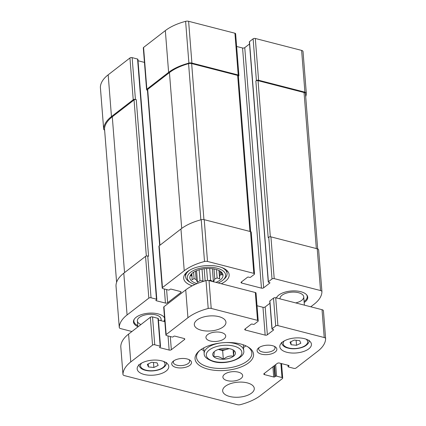 <?xml version="1.0" encoding="UTF-8"?>
<svg xmlns="http://www.w3.org/2000/svg" width="426" height="426" viewBox="0 0 426 426"><rect width="100%" height="100%" fill="white"/><g stroke="black" fill="none" stroke-linecap="round" stroke-linejoin="round"><path stroke-width="0.64" d="M238.384 76.217L238.645 76.009A1.587 0.751 175.5 0 0 238.911 75.546A1.587 0.751 175.5 0 0 238.214 74.992L191.902 63.064A3.174 1.502 175.5 0 0 188.899 63.117A46.391 21.992 175.5 0 0 168.621 72.367L146.858 89.204A1.587 0.751 175.5 0 0 146.592 89.668A1.587 0.751 175.5 0 0 147.295 90.221L147.444 90.259M238.911 75.546L235.626 33.782A1.587 0.751 175.5 0 0 234.923 33.228L188.617 21.3A3.174 1.502 175.5 0 0 185.614 21.348A46.391 21.992 175.5 0 0 165.331 30.603L143.567 47.44A1.587 0.751 175.5 0 0 143.306 47.904L146.592 89.668M164.335 288.972L165.442 303.083L156.235 300.713A0.793 0.378 175.5 0 1 155.884 300.431A0.793 0.378 175.5 0 1 156.017 300.202L156.677 299.691A0.793 0.378 175.5 0 0 156.811 299.462L137.912 59.315A0.793 0.378 175.5 0 0 137.561 59.038L132.135 57.638L135.42 99.402A1.587 0.751 175.5 0 0 133.226 99.743L111.463 116.58A46.391 21.992 175.5 0 0 103.662 129.046A3.174 1.502 175.5 0 0 103.662 129.121A3.174 1.502 175.5 0 0 104.62 130.084M132.135 57.638A1.587 0.751 175.5 0 0 129.941 57.979L108.177 74.816A46.391 21.992 175.5 0 0 100.376 87.282A3.174 1.502 175.5 0 0 100.376 87.357A3.174 1.502 175.5 0 0 100.387 87.431M305.703 96.707A46.391 21.992 175.5 0 0 306.315 93.353A3.174 1.502 175.5 0 0 306.315 93.278A3.174 1.502 175.5 0 0 304.909 92.165L258.598 80.242A1.587 0.751 175.5 0 0 256.404 80.583L255.856 81.009L268.183 237.623L268.731 237.197L272.017 278.966L268.391 281.767A0.793 0.378 175.5 0 0 268.258 282.001A0.793 0.378 175.5 0 0 268.609 282.278L269.594 282.534A0.793 0.378 175.5 0 1 269.946 282.811A0.793 0.378 175.5 0 1 269.812 283.04L263.657 287.806A1.587 0.751 175.5 0 1 261.463 288.146L241.734 283.066A1.587 0.751 175.5 0 1 241.031 282.507A1.587 0.751 175.5 0 1 241.297 282.044L247.453 277.283A0.793 0.378 175.5 0 1 248.55 277.113L249.535 277.369A0.793 0.378 175.5 0 0 250.632 277.198L254.258 274.392A1.587 0.751 175.5 0 0 254.524 273.929A1.587 0.751 175.5 0 0 253.827 273.37L207.515 261.447A3.174 1.502 175.5 0 0 204.512 261.495A46.391 21.992 175.5 0 0 184.234 270.75L162.471 287.582A1.587 0.751 175.5 0 0 162.205 288.045A1.587 0.751 175.5 0 0 162.908 288.604L168.334 290A0.793 0.378 175.5 0 0 169.431 289.829L170.086 289.318A0.793 0.378 175.5 0 1 171.188 289.147L180.395 291.517A1.587 0.751 175.5 0 1 181.093 292.076A1.587 0.751 175.5 0 1 180.832 292.54L167.642 302.742A1.587 0.751 175.5 0 1 165.442 303.083M306.305 93.203L303.03 51.589A3.174 1.502 175.5 0 0 303.024 51.514A3.174 1.502 175.5 0 0 301.624 50.401L255.312 38.478A1.587 0.751 175.5 0 0 253.119 38.819L249.492 41.626A0.793 0.378 175.5 0 0 249.359 41.854L268.258 282.001M254.524 273.929L251.239 232.165A1.587 0.751 175.5 0 0 250.536 231.606L253.827 273.37M162.205 288.045L158.919 246.281A1.587 0.751 175.5 0 1 159.18 245.818L180.949 228.986A46.391 21.992 175.5 0 1 201.226 219.731A3.174 1.502 175.5 0 1 204.23 219.683L250.536 231.606M144.446 62.398L138.024 60.742M156.811 299.462A0.793 0.378 175.5 0 0 156.459 299.18L151.033 297.785A1.587 0.751 175.5 0 0 148.839 298.125L127.076 314.958A46.391 21.992 175.5 0 0 119.275 327.429A3.174 1.502 175.5 0 0 119.275 327.503A3.174 1.502 175.5 0 0 120.68 328.611L131.932 331.513M116 285.809A3.174 1.502 175.5 0 1 115.989 285.734A3.174 1.502 175.5 0 1 115.989 285.665A46.391 21.992 175.5 0 1 123.79 273.194L145.554 256.361A1.587 0.751 175.5 0 1 147.747 256.021L148.567 256.234L136.245 99.615A1.587 0.751 175.5 0 0 134.046 99.956L112.283 116.793A46.391 21.992 175.5 0 0 104.514 128.657A3.174 1.502 175.5 0 0 104.514 128.774A3.174 1.502 175.5 0 0 104.535 128.886M135.42 99.402L136.245 99.615M310.778 306.795L314.127 304.201A46.391 21.992 175.5 0 0 321.928 291.735A3.174 1.502 175.5 0 0 321.928 291.661A3.174 1.502 175.5 0 0 320.522 290.548L274.211 278.62A1.587 0.751 175.5 0 0 272.017 278.966M321.918 291.586L318.643 249.971A3.174 1.502 175.5 0 0 318.637 249.897A3.174 1.502 175.5 0 0 317.237 248.784L320.522 290.548M268.731 237.197A1.587 0.751 175.5 0 1 270.925 236.856L317.237 248.784M249.524 43.969L244.758 47.659L263.657 287.806M236.627 46.471L242.564 48A1.587 0.751 175.5 0 0 244.758 47.659M276.415 297.944A15.858 7.519 -4.5 0 1 300.724 291.682A15.858 7.519 -4.5 0 1 307.742 297.242A15.858 7.519 -4.5 0 1 304.18 302.508M137.806 326.566A15.858 7.519 -4.5 0 1 133.46 321.923A15.858 7.519 -4.5 0 1 141.554 314.569A15.858 7.519 -4.5 0 1 158.067 313.877A15.858 7.519 -4.5 0 1 164.542 317.775M164.809 321.156A15.858 7.519 -4.5 0 1 164.596 321.619M192.254 285.803A22.802 10.81 -4.5 0 1 183.702 278.253A22.802 10.81 -4.5 0 1 195.337 267.682A22.802 10.81 -4.5 0 1 219.07 266.687A22.802 10.81 -4.5 0 1 229.161 274.679A22.802 10.81 -4.5 0 1 221.312 283.753M250.616 231.627L238.363 75.972A1.587 0.751 175.5 0 0 237.66 75.418L191.652 63.57A3.174 1.502 175.5 0 0 188.574 63.639A46.391 21.992 175.5 0 0 169.441 72.58L147.678 89.412A1.587 0.751 175.5 0 0 147.412 89.875L159.659 245.451M305.463 93.741A3.174 1.502 175.5 0 0 305.463 93.624A3.174 1.502 175.5 0 0 304.058 92.517L258.05 80.668A1.587 0.751 175.5 0 0 255.856 81.009M197.105 283.583A16.651 7.897 -4.5 0 1 190.459 275.26A16.651 7.897 -4.5 0 1 215.662 269.323A16.651 7.897 -4.5 0 1 222.015 272.778A16.651 7.897 -4.5 0 1 215.95 282.374M194.97 284.493A19.229 9.116 -4.5 0 1 190.662 282.63A19.229 9.116 -4.5 0 1 192.754 270.893A19.229 9.116 -4.5 0 1 217.09 268.22A19.229 9.116 -4.5 0 1 222.968 280.09A19.229 9.116 -4.5 0 1 218.219 282.955M220.828 271.639A14.867 7.05 -4.5 0 1 220.987 272.214L222.308 275.036L220.684 274.429A14.867 7.05 -4.5 0 1 219.683 275.899L219.268 270.659M191.146 274.296L190.401 275.984L191.444 275.292L191.349 274.067M196.551 270.707L197.472 282.385L196.152 279.557A14.867 7.05 -4.5 0 1 194.096 278.567L192.014 279.749L192.051 276.714A14.867 7.05 -4.5 0 1 191.444 275.292M197.472 282.385L199.996 280.548L199.15 269.796M203.506 281.346L202.952 280.846A14.867 7.05 -4.5 0 1 199.996 280.548M212.973 281.607L210.62 280.233A14.867 7.05 -4.5 0 1 208.846 280.548M213.421 281.911L214.768 279.009L213.974 268.955M218.98 270.515L219.646 278.934L217.116 277.885A14.867 7.05 -4.5 0 1 214.768 279.009M219.646 278.934L219.683 275.899M220.684 274.429L220.444 271.362M217.116 277.885L216.456 269.546M210.62 280.233L209.698 268.508M207.537 280.43L206.605 268.54M202.952 280.846L202.025 269.104M196.152 279.557L195.491 271.176M194.096 278.567L193.596 272.225M192.051 276.714L191.806 273.598M221.871 267.571A20.815 9.867 -4.5 0 1 227.074 273.439A20.815 9.867 -4.5 0 1 224.225 278.993L222.968 280.09M190.662 282.63L189.25 281.746A20.815 9.867 -4.5 0 1 185.566 276.708A20.815 9.867 -4.5 0 1 189.788 270.095M164.702 319.766A15.858 7.519 -4.5 0 1 164.372 320.432L163.989 321.097A15.4 7.301 -4.5 0 1 163.792 321.412M137.726 325.539A15.4 7.301 -4.5 0 1 134.802 323.393L134.318 322.796A15.858 7.519 -4.5 0 1 133.476 321.22M140.947 324.537A11.896 5.639 -4.5 0 1 137.358 320.916A11.896 5.639 -4.5 0 1 143.429 315.4A11.896 5.639 -4.5 0 1 155.815 314.878A11.896 5.639 -4.5 0 1 161.076 319.047A11.896 5.639 -4.5 0 1 160.74 320.624M163.861 316.869A15.4 7.301 -4.5 0 1 163.989 321.097M134.802 323.393A15.4 7.301 -4.5 0 1 134.27 319.196M307.62 296.549A15.858 7.519 -4.5 0 1 307.029 298.237L306.645 298.903A15.4 7.301 -4.5 0 1 304.095 301.48M280.031 298.876A11.896 5.639 -4.5 0 1 280.015 298.722A11.896 5.639 -4.5 0 1 286.086 293.205A11.896 5.639 -4.5 0 1 298.472 292.689A11.896 5.639 -4.5 0 1 303.733 296.853A11.896 5.639 -4.5 0 1 295.692 302.907M306.518 294.675A15.4 7.301 -4.5 0 1 306.645 298.903M276.586 297.987A15.4 7.301 -4.5 0 1 276.927 297.002M212.382 268.715L213.405 281.719M204.038 268.779L204.48 268.726M204.176 268.817L205.124 280.878M214.582 351.381L214.672 351.312A11.401 5.405 -4.5 0 1 224.747 348.335L224.907 348.33A11.401 5.405 -4.5 0 1 233.427 350.124A11.401 5.405 -4.5 0 1 234.247 350.731L234.316 350.795A11.401 5.405 -4.5 0 1 233.581 356.179L233.491 356.248A11.401 5.405 -4.5 0 1 223.416 359.23L223.251 359.235A11.401 5.405 -4.5 0 1 213.916 356.828L213.841 356.764A11.401 5.405 -4.5 0 1 214.273 351.631A11.401 5.405 -4.5 0 1 214.582 351.381M234.316 350.795C233.938 350.88 233.693 352.675 233.581 356.179M233.491 356.248C230.019 355.534 226.659 356.53 223.416 359.23M223.251 359.235C220.013 356.738 216.903 355.934 213.916 356.828M213.841 356.764L214.219 352.132M271.953 328.984A0.793 0.378 -4.5 0 1 272.086 328.755L275.718 325.949A1.587 0.751 -4.5 0 1 277.912 325.608L324.223 337.536A3.174 1.502 -4.5 0 1 325.624 338.643A3.174 1.502 -4.5 0 1 325.624 338.718A46.391 21.992 -4.5 0 1 317.823 351.184L296.059 368.021A1.587 0.751 -4.5 0 1 293.865 368.362L288.439 366.962A0.793 0.378 -4.5 0 1 288.088 366.685A0.793 0.378 -4.5 0 1 288.221 366.456L288.881 365.945A0.793 0.378 -4.5 0 0 289.014 365.71A0.793 0.378 -4.5 0 0 288.663 365.433L279.456 363.064A1.587 0.751 -4.5 0 0 277.262 363.405L264.072 373.607A1.587 0.751 -4.5 0 0 263.806 374.071A1.587 0.751 -4.5 0 0 264.509 374.624L273.716 376.999A0.793 0.378 -4.5 0 0 274.813 376.829L275.473 376.318A0.793 0.378 -4.5 0 1 276.57 376.147L281.996 377.542A1.587 0.751 -4.5 0 1 282.694 378.096A1.587 0.751 -4.5 0 1 282.433 378.56L260.669 395.397A46.391 21.992 -4.5 0 1 240.386 404.652A3.174 1.502 -4.5 0 1 237.383 404.7L124.376 375.599A3.174 1.502 -4.5 0 1 122.976 374.486A3.174 1.502 -4.5 0 1 122.97 374.411A46.391 21.992 -4.5 0 1 130.771 361.946L152.54 345.113A1.587 0.751 -4.5 0 1 154.734 344.772L160.16 346.168A0.793 0.378 -4.5 0 1 160.511 346.445A0.793 0.378 -4.5 0 1 160.378 346.679L159.718 347.185A0.793 0.378 -4.5 0 0 159.585 347.419A0.793 0.378 -4.5 0 0 159.936 347.696L169.143 350.065A1.587 0.751 -4.5 0 0 171.337 349.725L184.527 339.522A1.587 0.751 -4.5 0 0 184.793 339.059A1.587 0.751 -4.5 0 0 184.091 338.505L174.884 336.135A0.793 0.378 -4.5 0 0 173.787 336.306L173.126 336.812A0.793 0.378 -4.5 0 1 172.029 336.987L166.603 335.587A1.587 0.751 -4.5 0 1 165.9 335.033A1.587 0.751 -4.5 0 1 166.167 334.57L187.93 317.732A46.391 21.992 -4.5 0 1 208.207 308.483A3.174 1.502 -4.5 0 1 211.211 308.429L257.522 320.357A1.587 0.751 -4.5 0 1 258.225 320.911A1.587 0.751 -4.5 0 1 257.959 321.374L254.333 324.181A0.793 0.378 -4.5 0 1 253.236 324.351L252.245 324.095A0.793 0.378 -4.5 0 0 251.148 324.271L244.993 329.032A1.587 0.751 -4.5 0 0 244.726 329.495A1.587 0.751 -4.5 0 0 245.429 330.049L265.158 335.129A1.587 0.751 -4.5 0 0 267.358 334.788L273.513 330.028A0.793 0.378 -4.5 0 0 273.646 329.793A0.793 0.378 -4.5 0 0 273.295 329.516L272.305 329.266A0.793 0.378 -4.5 0 1 271.953 328.984L269.764 301.145A0.793 0.378 -4.5 0 1 269.898 300.91L273.524 298.104A1.587 0.751 -4.5 0 1 275.718 297.763L322.029 309.691A3.174 1.502 -4.5 0 1 323.435 310.804A3.174 1.502 -4.5 0 1 323.435 310.873L325.613 338.569M120.792 346.716A3.174 1.502 -4.5 0 1 120.782 346.642A3.174 1.502 -4.5 0 1 120.782 346.567A46.391 21.992 -4.5 0 1 128.583 334.101L150.346 317.269A1.587 0.751 -4.5 0 1 152.54 316.928L157.966 318.323A0.793 0.378 -4.5 0 1 158.318 318.6L160.511 346.445M158.429 320.032L164.851 321.683M165.9 335.033L163.712 307.189A1.587 0.751 -4.5 0 1 163.978 306.725L185.741 289.893A46.391 21.992 -4.5 0 1 206.019 280.638A3.174 1.502 -4.5 0 1 209.022 280.59L255.328 292.513A1.587 0.751 -4.5 0 1 256.031 293.072L258.225 320.911M257.032 305.756L262.97 307.284A1.587 0.751 -4.5 0 0 265.164 306.944L269.93 303.259M229.678 396.484A15.858 7.519 -4.5 0 1 222.66 390.924A15.858 7.519 -4.5 0 1 237.878 382.186A15.858 7.519 -4.5 0 1 254.279 388.437A15.858 7.519 -4.5 0 1 246.185 395.791A15.858 7.519 -4.5 0 1 229.678 396.484M227.282 380.631A9.915 4.702 -4.5 0 1 222.894 377.154A9.915 4.702 -4.5 0 1 232.41 371.696A9.915 4.702 -4.5 0 1 242.66 375.599A9.915 4.702 -4.5 0 1 237.601 380.2A9.915 4.702 -4.5 0 1 227.282 380.631M210.322 341.002A9.915 4.702 -4.5 0 1 205.939 337.53A9.915 4.702 -4.5 0 1 215.45 332.067A9.915 4.702 -4.5 0 1 225.7 335.976A9.915 4.702 -4.5 0 1 220.641 340.571A9.915 4.702 -4.5 0 1 210.322 341.002M201.333 330.251A15.858 7.519 -4.5 0 1 194.315 324.697A15.858 7.519 -4.5 0 1 209.539 315.954A15.858 7.519 -4.5 0 1 225.94 322.205A15.858 7.519 -4.5 0 1 217.846 329.559A15.858 7.519 -4.5 0 1 201.333 330.251M286.831 352.27A15.858 7.519 -4.5 0 1 279.818 346.711A15.858 7.519 -4.5 0 1 295.037 337.972A15.858 7.519 -4.5 0 1 311.438 344.224A15.858 7.519 -4.5 0 1 303.344 351.578A15.858 7.519 -4.5 0 1 286.831 352.27M144.18 374.465A15.858 7.519 -4.5 0 1 137.161 368.905A15.858 7.519 -4.5 0 1 152.38 360.167A15.858 7.519 -4.5 0 1 168.781 366.419A15.858 7.519 -4.5 0 1 160.687 373.772A15.858 7.519 -4.5 0 1 144.18 374.465M261.479 354.176A9.915 4.702 -4.5 0 1 258.449 348.058A9.915 4.702 -4.5 0 1 275.105 346.748A9.915 4.702 -4.5 0 1 274.024 352.797A9.915 4.702 -4.5 0 1 261.479 354.176M176.124 367.457A9.915 4.702 -4.5 0 1 173.094 361.339A9.915 4.702 -4.5 0 1 189.751 360.029A9.915 4.702 -4.5 0 1 188.67 366.078A9.915 4.702 -4.5 0 1 176.124 367.457M208.032 369.15A29.341 13.909 -4.5 0 1 199.064 351.04A29.341 13.909 -4.5 0 1 248.358 347.158A29.341 13.909 -4.5 0 1 245.168 365.071A29.341 13.909 -4.5 0 1 208.032 369.15M247.623 346.721A27.754 13.158 -4.5 0 1 251.857 352.994A27.754 13.158 -4.5 0 1 237.692 365.865A27.754 13.158 -4.5 0 1 208.799 367.074A27.754 13.158 -4.5 0 1 196.519 357.35A27.754 13.158 -4.5 0 1 199.719 350.492M203.942 350.598A27.754 13.158 -4.5 0 1 201.264 349.363M245.924 345.848A27.754 13.158 -4.5 0 1 243.47 347.483M188.867 359.56A8.195 3.887 -4.5 0 1 189.671 361.056A8.195 3.887 -4.5 0 1 185.491 364.853A8.195 3.887 -4.5 0 1 176.96 365.21A8.195 3.887 -4.5 0 1 173.334 362.34A8.195 3.887 -4.5 0 1 173.893 360.737M274.222 346.279A8.195 3.887 -4.5 0 1 275.026 347.776A8.195 3.887 -4.5 0 1 270.845 351.578A8.195 3.887 -4.5 0 1 262.315 351.935A8.195 3.887 -4.5 0 1 258.688 349.064A8.195 3.887 -4.5 0 1 259.248 347.456M147.348 364.331L148.456 366.93L153.866 367.478L158.158 365.423L157.045 362.824L151.64 362.276L147.348 364.331M290 342.137L291.112 344.74L296.523 345.284L300.815 343.228L299.702 340.63L294.297 340.086L290 342.137M233.075 349.922L233.57 356.227M229.167 348.628L222.644 350.555L223.33 359.256M222.644 350.555L218.357 349.448M229.039 348.606A9.915 4.702 -4.5 0 1 227.766 349.038A9.915 4.702 -4.5 0 1 218.373 349.442M290.878 341.721L291.112 344.74M296.123 340.267L296.523 345.284M148.221 363.916L148.456 366.93M153.472 362.462L153.866 367.478M234.923 33.228L238.214 74.992M188.617 21.3L191.902 63.064M185.614 21.348L188.899 63.117M165.331 30.603L168.621 72.367M143.567 47.44L146.858 89.204M129.941 57.979L133.226 99.743M108.177 74.816L111.463 116.58M100.376 87.282L103.662 129.046M301.624 50.401L304.909 92.165M255.312 38.478L258.598 80.242M253.119 38.819L256.404 80.583M204.23 219.683L207.515 261.447M201.226 219.731L204.512 261.495M180.949 228.986L184.234 270.75M159.18 245.818L162.471 287.582M180.762 291.661L180.832 292.54M166.603 289.552L167.642 302.742M156.188 300.074L156.235 300.713M137.561 59.038L156.459 299.18M147.747 256.021L151.033 297.785M145.554 256.361L148.839 298.125M123.79 273.194L127.076 314.958M115.989 285.665L119.275 327.429M270.925 236.856L274.211 278.62M249.492 41.626L268.391 281.767M269.78 282.603L269.812 283.04M242.564 48L261.463 288.146M241.633 281.783L241.734 283.066M237.66 75.418L249.945 231.456M191.652 63.57L203.937 219.619M188.574 63.639L200.864 219.827M169.441 72.58L181.705 228.416M147.678 89.412L159.942 245.232M304.058 92.517L316.337 248.555M258.05 80.668L270.334 236.781M104.514 128.657L116.607 282.284M112.283 116.793L124.546 272.608M134.046 99.956L146.331 256.026M214.187 361.434A17.844 8.461 -4.5 0 1 216.211 346.652A17.844 8.461 -4.5 0 1 241.84 353.255A17.844 8.461 -4.5 0 1 214.187 361.434M275.718 325.949L273.524 298.104M277.912 325.608L275.718 297.763M324.223 337.536L322.029 309.691M288.221 366.456L288.13 365.295M288.881 365.945L288.844 365.503M264.509 374.624L264.408 373.346M273.716 376.999L272.912 366.77M274.813 376.829L273.955 365.961M275.473 376.318L274.616 365.449M276.57 376.147L275.665 364.64M281.996 377.542L280.883 363.431M122.97 374.411L120.782 346.567M130.771 361.946L128.583 334.101M152.54 345.113L150.346 317.269M154.734 344.772L152.54 316.928M160.16 346.168L157.966 318.323M159.936 347.696L159.883 347.057M169.143 350.065L168.03 335.954M171.337 349.725L170.299 336.54M184.527 339.522L184.458 338.643M166.167 334.57L163.978 306.725M187.93 317.732L185.741 289.893M208.207 308.483L206.019 280.638M211.211 308.429L209.022 280.59M257.522 320.357L255.328 292.513M245.429 330.049L245.328 328.771M265.158 335.129L262.97 307.284M267.358 334.788L265.164 306.944M273.513 330.028L273.476 329.586M272.086 328.755L269.898 300.91M203.729 347.898L204.176 353.596A19.825 9.399 -4.5 0 1 220.593 342.962M225.828 342.547A19.825 9.399 -4.5 0 1 243.709 350.486L243.257 344.788M163.462 361.381A12.29 5.826 -4.5 0 1 161.065 368.666A12.29 5.826 -4.5 0 1 145.937 370.146A12.29 5.826 -4.5 0 1 141.624 363.101M306.118 339.187A12.29 5.826 -4.5 0 1 303.722 346.471A12.29 5.826 -4.5 0 1 288.594 347.957A12.29 5.826 -4.5 0 1 284.28 340.906M100.376 87.357L103.662 129.121M303.024 51.514L306.315 93.278M115.989 285.734L119.275 327.503M318.637 249.897L321.928 291.661M305.463 93.624L317.684 248.928M104.514 128.774L116.596 282.305M227.074 273.439L226.834 270.435M185.566 276.708L185.331 273.705M325.624 338.643L323.435 310.804M288.088 366.685L287.976 365.258M282.694 378.096L281.554 363.602M122.976 374.486L120.782 346.642M204.176 353.596C203.921 356.69 207.047 359.363 213.554 361.61C226.701 365.465 245.818 357.904 243.709 350.486M138.807 364.576C139.424 367.542 141.634 369.448 145.431 370.29C149.404 371.451 156.64 371.264 161.971 368.533C165.224 366.621 166.726 364.571 166.475 362.398M281.464 342.382C282.081 345.348 284.291 347.254 288.088 348.101C292.06 349.261 299.297 349.07 304.627 346.343C307.881 344.426 309.382 342.382 309.132 340.204M161.209 320.746L161.076 319.047M137.832 326.944L137.358 320.916M304.388 305.149L303.733 296.853"/></g></svg>
